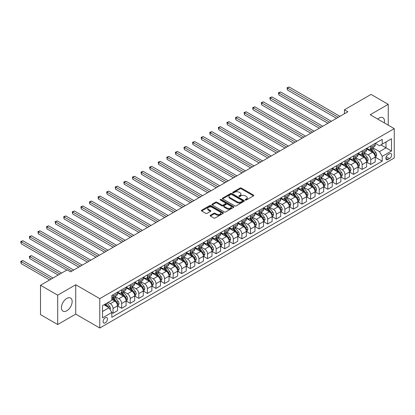 <?xml version="1.0" encoding="UTF-8"?>
<svg xmlns="http://www.w3.org/2000/svg" width="415" height="415" viewBox="0 0 415 415"><rect width="100%" height="100%" fill="white"/><g stroke="black" fill="none" stroke-linecap="round" stroke-linejoin="round"><path stroke-width="0.62" d="M245.384 200.004A0.669 0.384 0 0 0 246.328 200.004L253.498 195.864A0.955 0.55 0 0 0 253.778 195.475A0.955 0.55 0 0 0 253.498 195.086L241.354 188.078A0.955 0.55 0 0 0 240.005 188.078L232.836 192.212A0.669 0.384 0 0 0 232.644 192.487A0.669 0.384 0 0 0 232.836 192.757A0.669 0.384 0 0 0 233.785 192.757L234.708 192.223A3.05 1.764 0 0 1 239.03 192.223L240.041 192.809A3.05 1.764 0 0 1 240.933 194.054A3.05 1.764 0 0 1 240.041 195.299L239.113 195.833A0.669 0.384 0 0 0 238.916 196.108A0.669 0.384 0 0 0 239.113 196.383A0.669 0.384 0 0 0 240.057 196.383L240.985 195.844A3.05 1.764 0 0 1 245.301 195.844L246.313 196.43A3.05 1.764 0 0 1 247.205 197.675A3.05 1.764 0 0 1 246.313 198.92L245.384 199.459A0.669 0.384 0 0 0 245.187 199.729A0.669 0.384 0 0 0 245.384 200.004L245.384 199.459M66.794 310.788A7.579 4.378 120 0 0 71.743 304.107A7.579 4.378 120 0 0 70.581 298.032A7.579 4.378 120 0 0 66.794 298.406A7.579 4.378 120 0 0 61.84 305.087A7.579 4.378 120 0 0 63.002 311.162A7.579 4.378 120 0 0 66.794 310.788M384.306 122.892A7.579 4.378 120 0 0 382.921 117.704A7.579 4.378 120 0 0 379.134 118.078A7.579 4.378 120 0 0 377.738 119.1M105.275 322.849A3.113 1.795 120 0 0 107.309 320.105A3.113 1.795 120 0 0 106.831 317.615A3.113 1.795 120 0 0 105.275 317.771A3.113 1.795 120 0 0 103.247 320.51A3.113 1.795 120 0 0 103.724 323A3.113 1.795 120 0 0 105.275 322.849M210.395 215.261A0.955 0.55 0 0 0 210.115 215.65A0.955 0.55 0 0 0 210.395 216.039L213.798 218.005A0.955 0.55 0 0 0 215.146 218.005L223.109 213.409A0.955 0.55 0 0 0 223.389 213.02A0.955 0.55 0 0 0 223.109 212.63L210.965 205.622A0.955 0.55 0 0 0 209.617 205.622L201.659 210.218A0.955 0.55 0 0 0 201.379 210.607A0.955 0.55 0 0 0 201.659 210.996L205.773 213.372A0.955 0.55 0 0 0 207.121 213.372L210.53 211.406A0.955 0.55 0 0 0 210.804 211.012A0.955 0.55 0 0 0 210.53 210.623L208.486 209.445A2.552 1.473 0 0 1 207.739 208.403A2.552 1.473 0 0 1 209.316 207.044A2.552 1.473 0 0 1 212.096 207.365L220.09 211.977A2.552 1.473 0 0 1 220.837 213.02A2.552 1.473 0 0 1 219.26 214.379A2.552 1.473 0 0 1 216.48 214.062L215.146 213.294A0.955 0.55 0 0 0 213.798 213.294L210.395 215.261L210.395 216.039L213.798 214.088L213.798 213.294M75.727 284.757L57.69 295.174L40.509 285.255L40.509 314.617L57.69 324.535L75.727 314.119L99.782 328.006L99.782 298.644L75.727 284.757L75.727 314.119M388.238 125.164L388.238 104.331L370.196 114.748L394.25 128.634L99.782 298.644M388.238 104.331L371.057 94.413L344.429 109.788L344.429 113.757M40.509 285.255L67.137 269.88L70.571 271.867L347.863 111.77L344.429 109.788M234.776 205.892A0.955 0.55 0 0 0 236.125 205.892L244.087 201.296A0.955 0.55 0 0 0 244.368 200.907A0.955 0.55 0 0 0 244.087 200.518L231.944 193.509A0.955 0.55 0 0 0 230.595 193.509L222.637 198.105A0.955 0.55 0 0 0 222.357 198.495A0.955 0.55 0 0 0 222.637 198.884L234.776 205.892M220.578 200.149A0.669 0.384 0 0 1 221.252 200.243L221.252 199.449L233.598 206.577A0.955 0.55 0 0 1 233.878 206.966A0.955 0.55 0 0 1 233.598 207.355L225.636 211.951A0.955 0.55 0 0 1 224.287 211.951L212.148 204.937L212.148 204.159A0.955 0.55 0 0 0 211.868 204.548A0.955 0.55 0 0 0 212.148 204.937M212.148 204.159L215.551 202.193A0.955 0.55 0 0 1 216.9 202.193L221.828 205.036A0.955 0.55 0 0 0 223.177 205.036L225.433 203.734A0.955 0.55 0 0 0 225.713 203.34A0.955 0.55 0 0 0 225.433 202.951L220.308 199.994A0.669 0.384 0 0 1 220.111 199.719A0.669 0.384 0 0 1 220.526 199.366A0.669 0.384 0 0 1 221.252 199.449M389.509 153.747L387.994 154.624A3.014 1.738 120 0 0 386.028 157.275A3.014 1.738 120 0 0 386.49 159.692A3.014 1.738 120 0 0 387.994 159.542L389.509 158.67A3.014 1.738 120 0 0 391.475 156.014A3.014 1.738 120 0 0 391.013 153.602A3.014 1.738 120 0 0 389.509 153.747M99.782 328.006L394.25 157.996L394.25 128.634M375.316 143.336L379.476 145.732L382.225 144.145L382.225 139.347L111.806 295.47L111.806 300.273L102.526 305.627L102.526 317.849L111.806 312.49L111.806 317.293L382.225 161.17L382.225 156.367L379.476 151.605L372.644 147.662M382.225 144.145L391.501 138.792L391.501 151.013L382.225 156.367M57.69 295.174L57.69 324.535M380.918 144.902L386.002 147.839L386.002 141.966L391.501 138.792M379.476 151.605L386.002 147.839L391.501 151.013M102.526 311.499L109.057 307.733L103.973 304.797M111.806 312.531L113.041 313.247L113.041 308.444A3.885 2.246 -120 0 0 110.291 303.687L108.097 302.416M113.041 313.247L117.507 310.669L117.507 305.865A3.885 2.246 -120 0 0 114.763 301.103L111.806 299.402M117.611 305.964L121.631 308.288L121.631 303.484A3.885 2.246 -120 0 0 118.882 298.722L114.939 296.445M121.631 308.288L126.098 305.71L126.098 300.906A3.885 2.246 -120 0 0 123.348 296.144L117.507 292.772M126.202 301.005L130.222 303.329L130.222 298.525A3.885 2.246 -120 0 0 127.472 293.763L123.525 291.486M130.222 303.329L134.688 300.751L134.688 295.947A3.885 2.246 -120 0 0 131.939 291.185L126.098 287.813M134.792 296.045L138.812 298.369L138.812 293.566A3.885 2.246 -120 0 0 136.063 288.804L132.115 286.526M138.812 298.369L143.279 295.791L143.279 290.988A3.885 2.246 -120 0 0 140.529 286.226L134.688 282.854M143.382 291.086L147.403 293.41L147.403 288.607A3.885 2.246 -120 0 0 144.653 283.844L140.706 281.567M147.403 293.41L151.869 290.827L151.869 286.028A3.885 2.246 -120 0 0 149.12 281.266L143.279 277.894M151.973 286.127L155.993 288.451L155.993 283.647A3.885 2.246 -120 0 0 153.244 278.885L149.296 276.608M155.993 288.451L160.46 285.868L160.46 281.069A3.885 2.246 -120 0 0 157.71 276.307L151.869 272.935M160.564 281.168L164.584 283.492L164.584 278.688A3.885 2.246 -120 0 0 161.834 273.926L157.887 271.649M164.584 283.492L169.05 280.908L169.05 276.11A3.885 2.246 -120 0 0 166.301 271.348L160.46 267.976M169.154 276.208L173.174 278.527L173.174 273.729A3.885 2.246 -120 0 0 170.425 268.967L166.477 266.689M173.174 278.527L177.641 275.949L177.641 271.151A3.885 2.246 -120 0 0 174.891 266.389L169.05 263.017M177.745 271.249L181.765 273.568L181.765 268.77A3.885 2.246 -120 0 0 179.015 264.007L175.068 261.73M181.765 273.568L186.231 270.99L186.231 266.191A3.885 2.246 -120 0 0 183.482 261.429L177.641 258.057M186.335 266.29L190.355 268.609L190.355 263.81A3.885 2.246 -120 0 0 187.606 259.048L183.658 256.771M190.355 268.609L194.822 266.031L194.822 261.232A3.885 2.246 -120 0 0 192.072 256.47L186.231 253.098M194.925 261.331L198.946 263.65L198.946 258.851A3.885 2.246 -120 0 0 196.196 254.089L192.249 251.812M198.946 263.65L203.412 261.071L203.412 256.273A3.885 2.246 -120 0 0 200.663 251.511L194.822 248.139M203.516 256.371L207.536 258.69L207.536 253.892A3.885 2.246 -120 0 0 204.787 249.13L200.839 246.852M207.536 258.69L212.003 256.112L212.003 251.314A3.885 2.246 -120 0 0 209.253 246.552L203.412 243.18M212.107 251.412L216.127 253.731L216.127 248.933A3.885 2.246 -120 0 0 213.377 244.17L209.43 241.893M216.127 253.731L220.593 251.153L220.593 246.354A3.885 2.246 -120 0 0 217.844 241.592L212.003 238.22M220.697 246.453L224.712 248.772L224.712 243.973A3.885 2.246 -120 0 0 221.968 239.211L218.02 236.934M224.712 248.772L229.184 246.194L229.184 241.395A3.885 2.246 -120 0 0 226.434 236.633L220.593 233.261M229.282 241.494L233.303 243.813L233.303 239.014A3.885 2.246 -120 0 0 230.558 234.252L226.611 231.975M233.303 243.813L237.774 241.234L237.774 236.436A3.885 2.246 -120 0 0 235.025 231.674L229.184 228.302M237.873 236.534L241.893 238.853L241.893 234.055A3.885 2.246 -120 0 0 239.144 229.293L235.201 227.015M241.893 238.853L246.36 236.275L246.36 231.477A3.885 2.246 -120 0 0 243.615 226.715L237.774 223.343M246.463 231.575L250.484 233.894L250.484 229.096A3.885 2.246 -120 0 0 247.734 224.333L243.792 222.056M250.484 233.894L254.95 231.316L254.95 226.512A3.885 2.246 -120 0 0 252.201 221.755L246.36 218.383M255.054 226.616L259.074 228.935L259.074 224.136A3.885 2.246 -120 0 0 256.325 219.374L252.377 217.097M259.074 228.935L263.541 226.357L263.541 221.553A3.885 2.246 -120 0 0 260.791 216.796L254.95 213.424M263.644 221.657L267.665 223.976L267.665 219.177A3.885 2.246 -120 0 0 264.915 214.415L260.968 212.132M267.665 223.976L272.131 221.397L272.131 216.594A3.885 2.246 -120 0 0 269.382 211.837L263.541 208.46M272.235 216.697L276.255 219.016L276.255 214.213A3.885 2.246 -120 0 0 273.506 209.456L269.558 207.173M276.255 219.016L280.722 216.438L280.722 211.634A3.885 2.246 -120 0 0 277.972 206.878L272.131 203.5M280.825 211.733L284.846 214.057L284.846 209.253A3.885 2.246 -120 0 0 282.096 204.496L278.149 202.214M284.846 214.057L289.312 211.479L289.312 206.675A3.885 2.246 -120 0 0 286.563 201.913L280.722 198.541M289.416 206.774L293.436 209.098L293.436 204.294A3.885 2.246 -120 0 0 290.687 199.537L286.739 197.255M293.436 209.098L297.903 206.52L297.903 201.716A3.885 2.246 -120 0 0 295.153 196.954L289.312 193.582M298.006 201.815L302.027 204.139L302.027 199.335A3.885 2.246 -120 0 0 299.277 194.578L295.33 192.295M302.027 204.139L306.493 201.56L306.493 196.757A3.885 2.246 -120 0 0 303.744 191.995L297.903 188.623M306.597 196.855L310.617 199.179L310.617 194.376A3.885 2.246 -120 0 0 307.868 189.619L303.92 187.336M310.617 199.179L315.084 196.601L315.084 191.797A3.885 2.246 -120 0 0 312.334 187.035L306.493 183.663M315.187 191.896L319.208 194.22L319.208 189.416A3.885 2.246 -120 0 0 316.458 184.654L312.511 182.377M319.208 194.22L323.674 191.642L323.674 186.838A3.885 2.246 -120 0 0 320.925 182.076L315.084 178.704M323.778 186.937L327.798 189.261L327.798 184.457A3.885 2.246 -120 0 0 325.049 179.695L321.101 177.418M327.798 189.261L332.265 186.683L332.265 181.879A3.885 2.246 -120 0 0 329.515 177.117L323.674 173.745M332.368 181.978L336.389 184.302L336.389 179.498A3.885 2.246 -120 0 0 333.639 174.736L329.692 172.458M336.389 184.302L340.855 181.723L340.855 176.92A3.885 2.246 -120 0 0 338.106 172.158L332.265 168.786M340.959 177.018L344.979 179.342L344.979 174.539A3.885 2.246 -120 0 0 342.23 169.776L338.282 167.499M344.979 179.342L349.446 176.759L349.446 171.96A3.885 2.246 -120 0 0 346.696 167.198L340.855 163.826M349.549 172.059L353.564 174.383L353.564 169.579A3.885 2.246 -120 0 0 350.82 164.817L346.873 162.54M353.564 174.383L358.036 171.8L358.036 167.001A3.885 2.246 -120 0 0 355.287 162.239L349.446 158.867M358.135 167.1L362.155 169.424L362.155 164.62A3.885 2.246 -120 0 0 359.411 159.858L355.463 157.581M362.155 169.424L366.627 166.84L366.627 162.042A3.885 2.246 -120 0 0 363.877 157.28L358.036 153.908M366.725 162.141L370.745 164.459L370.745 159.661A3.885 2.246 -120 0 0 367.996 154.899L364.054 152.621M370.745 164.459L375.212 161.881L375.212 157.083A3.885 2.246 -120 0 0 372.468 152.321L366.627 148.949M366.725 148.295L367.996 149.026A3.885 2.246 -120 0 0 369.941 149.218A3.885 2.246 -120 0 0 370.745 147.439L370.745 145.971M358.135 153.254L359.411 153.986A3.885 2.246 -120 0 0 361.351 154.178A3.885 2.246 -120 0 0 362.155 152.398L362.155 150.93M349.549 158.214L350.82 158.945A3.885 2.246 -120 0 0 352.76 159.137A3.885 2.246 -120 0 0 353.564 157.358L353.564 155.89M340.959 163.173L342.23 163.904A3.885 2.246 -120 0 0 344.17 164.096A3.885 2.246 -120 0 0 344.979 162.317L344.979 160.849M332.368 168.132L333.639 168.864A3.885 2.246 -120 0 0 335.579 169.061A3.885 2.246 -120 0 0 336.389 167.276L336.389 165.808M323.778 173.091L325.049 173.823A3.885 2.246 -120 0 0 326.989 174.02A3.885 2.246 -120 0 0 327.798 172.241L327.798 170.767M315.187 178.051L316.458 178.782A3.885 2.246 -120 0 0 318.404 178.979A3.885 2.246 -120 0 0 319.208 177.2L319.208 175.732M306.597 183.01L307.868 183.746A3.885 2.246 -120 0 0 309.813 183.938A3.885 2.246 -120 0 0 310.617 182.159L310.617 180.691M298.006 187.969L299.277 188.706A3.885 2.246 -120 0 0 301.223 188.898A3.885 2.246 -120 0 0 302.027 187.118L302.027 185.65M289.416 192.928L290.687 193.665A3.885 2.246 -120 0 0 292.632 193.857A3.885 2.246 -120 0 0 293.436 192.078L293.436 190.61M280.825 197.888L282.096 198.624A3.885 2.246 -120 0 0 284.042 198.816A3.885 2.246 -120 0 0 284.846 197.037L284.846 195.569M272.235 202.847L273.506 203.583A3.885 2.246 -120 0 0 275.451 203.775A3.885 2.246 -120 0 0 276.255 201.996L276.255 200.528M263.644 207.806L264.915 208.543A3.885 2.246 -120 0 0 266.861 208.735A3.885 2.246 -120 0 0 267.665 206.955L267.665 205.487M255.054 212.765L256.325 213.502A3.885 2.246 -120 0 0 258.27 213.694A3.885 2.246 -120 0 0 259.074 211.915L259.074 210.447M246.463 217.725L247.734 218.461A3.885 2.246 -120 0 0 249.68 218.653A3.885 2.246 -120 0 0 250.484 216.874L250.484 215.406M237.873 222.684L239.144 223.42A3.885 2.246 -120 0 0 241.089 223.612A3.885 2.246 -120 0 0 241.893 221.833L241.893 220.365M229.282 227.643L230.558 228.38A3.885 2.246 -120 0 0 232.499 228.572A3.885 2.246 -120 0 0 233.303 226.792L233.303 225.324M220.692 232.602L221.968 233.339A3.885 2.246 -120 0 0 223.908 233.531A3.885 2.246 -120 0 0 224.712 231.752L224.712 230.284M212.107 237.567L213.377 238.298A3.885 2.246 -120 0 0 215.318 238.49A3.885 2.246 -120 0 0 216.127 236.711L216.127 235.243M203.516 242.526L204.787 243.257A3.885 2.246 -120 0 0 206.727 243.449A3.885 2.246 -120 0 0 207.536 241.67L207.536 240.202M194.925 247.485L196.196 248.217A3.885 2.246 -120 0 0 198.137 248.409A3.885 2.246 -120 0 0 198.946 246.629L198.946 245.161M186.335 252.445L187.606 253.176A3.885 2.246 -120 0 0 189.551 253.368A3.885 2.246 -120 0 0 190.355 251.589L190.355 250.121M177.745 257.404L179.015 258.135A3.885 2.246 -120 0 0 180.961 258.327A3.885 2.246 -120 0 0 181.765 256.548L181.765 255.08M169.154 262.363L170.425 263.094A3.885 2.246 -120 0 0 172.37 263.286A3.885 2.246 -120 0 0 173.174 261.507L173.174 260.039M160.564 267.322L161.834 268.054A3.885 2.246 -120 0 0 163.78 268.246A3.885 2.246 -120 0 0 164.584 266.466L164.584 264.998M151.973 272.281L153.244 273.013A3.885 2.246 -120 0 0 155.189 273.205A3.885 2.246 -120 0 0 155.993 271.426L155.993 269.958M143.382 277.241L144.653 277.972A3.885 2.246 -120 0 0 146.599 278.164A3.885 2.246 -120 0 0 147.403 276.385L147.403 274.917M134.792 282.2L136.063 282.931A3.885 2.246 -120 0 0 138.008 283.129A3.885 2.246 -120 0 0 138.812 281.344L138.812 279.876M126.202 287.159L127.472 287.891A3.885 2.246 -120 0 0 129.418 288.088A3.885 2.246 -120 0 0 130.222 286.308L130.222 284.84M117.611 292.119L118.882 292.855A3.885 2.246 -120 0 0 120.827 293.047A3.885 2.246 -120 0 0 121.631 291.268L121.631 289.8M375.316 157.181L382.225 161.17M369.941 149.218L374.408 146.64A3.885 2.246 -120 0 0 375.212 144.861L375.212 143.393M361.351 154.178L365.817 151.6A3.885 2.246 -120 0 0 366.627 149.82L366.627 148.352M352.76 159.137L357.227 156.559A3.885 2.246 -120 0 0 358.036 154.779L358.036 153.311M344.17 164.096L348.636 161.518A3.885 2.246 -120 0 0 349.446 159.739L349.446 158.271M335.579 169.061L340.051 166.477A3.885 2.246 -120 0 0 340.855 164.698L340.855 163.23M326.989 174.02L331.461 171.437A3.885 2.246 -120 0 0 332.265 169.657L332.265 168.189M318.404 178.979L322.87 176.396A3.885 2.246 -120 0 0 323.674 174.616L323.674 173.148M309.813 183.938L314.28 181.36A3.885 2.246 -120 0 0 315.084 179.576L315.084 178.108M301.223 188.898L305.689 186.319A3.885 2.246 -120 0 0 306.493 184.535L306.493 183.067M292.632 193.857L297.099 191.279A3.885 2.246 -120 0 0 297.903 189.499L297.903 188.031M284.042 198.816L288.508 196.238A3.885 2.246 -120 0 0 289.312 194.459L289.312 192.991M275.451 203.775L279.918 201.197A3.885 2.246 -120 0 0 280.722 199.418L280.722 197.95M266.861 208.735L271.327 206.156A3.885 2.246 -120 0 0 272.131 204.377L272.131 202.909M258.27 213.694L262.737 211.116A3.885 2.246 -120 0 0 263.541 209.336L263.541 207.868M249.68 218.653L254.146 216.075A3.885 2.246 -120 0 0 254.95 214.296L254.95 212.828M241.089 223.612L245.556 221.034A3.885 2.246 -120 0 0 246.36 219.255L246.36 217.787M232.499 228.572L236.965 225.993A3.885 2.246 -120 0 0 237.774 224.214L237.774 222.746M223.908 233.531L228.375 230.953A3.885 2.246 -120 0 0 229.184 229.173L229.184 227.705M215.318 238.49L219.784 235.912A3.885 2.246 -120 0 0 220.593 234.133L220.593 232.665M206.727 243.449L211.199 240.871A3.885 2.246 -120 0 0 212.003 239.092L212.003 237.624M198.137 248.409L202.608 245.83A3.885 2.246 -120 0 0 203.412 244.051L203.412 242.583M189.551 253.368L194.018 250.79A3.885 2.246 -120 0 0 194.822 249.01L194.822 247.542M180.961 258.327L185.427 255.749A3.885 2.246 -120 0 0 186.231 253.97L186.231 252.502M172.37 263.286L176.837 260.708A3.885 2.246 -120 0 0 177.641 258.929L177.641 257.461M163.78 268.246L168.246 265.667A3.885 2.246 -120 0 0 169.05 263.888L169.05 262.42M155.189 273.205L159.656 270.627A3.885 2.246 -120 0 0 160.46 268.847L160.46 267.379M146.599 278.164L151.065 275.586A3.885 2.246 -120 0 0 151.869 273.807L151.869 272.339M138.008 283.129L142.475 280.545A3.885 2.246 -120 0 0 143.279 278.766L143.279 277.298M129.418 288.088L133.884 285.504A3.885 2.246 -120 0 0 134.688 283.725L134.688 282.257M120.827 293.047L125.294 290.464A3.885 2.246 -120 0 0 126.098 288.684L126.098 287.216M111.806 298.162A3.885 2.246 -120 0 0 112.237 298.006L116.703 295.428A3.885 2.246 -120 0 0 117.507 293.644L117.507 292.176M112.237 298.006A3.885 2.246 -120 0 0 113.041 296.227L113.041 294.759M109.057 307.733L111.806 312.49M245.654 200.097L246.313 199.714A3.05 1.764 0 0 0 247.205 198.469L247.205 197.675M240.933 194.054L240.933 194.848A3.05 1.764 0 0 1 240.041 196.093L239.377 196.477M253.482 195.87L241.354 188.872A0.955 0.55 0 0 0 240.005 188.872L233.106 192.856M244.072 201.306L231.944 194.303A0.955 0.55 0 0 0 230.595 194.303L222.648 198.889L222.637 198.105M242.401 201.182A0.669 0.384 0 0 0 242.593 200.907A0.669 0.384 0 0 0 242.401 200.637L231.741 194.485A0.669 0.384 0 0 0 230.797 194.485L229.822 195.045A3.05 1.764 0 0 0 228.924 196.295A3.05 1.764 0 0 0 229.822 197.54L237.105 201.747A3.05 1.764 0 0 0 241.421 201.747L242.401 201.182L242.401 201.975A0.669 0.384 0 0 0 242.593 201.7L242.593 200.907M228.924 196.295L228.924 197.089A3.05 1.764 0 0 0 229.822 198.334L229.822 197.54M242.401 201.975L241.421 202.541A3.05 1.764 0 0 1 237.105 202.541L229.822 198.334M212.158 204.948L215.551 202.987L215.551 202.193M225.713 203.34L225.713 204.133A0.955 0.55 0 0 1 225.433 204.528L223.177 205.83A0.955 0.55 0 0 1 221.828 205.83L216.9 202.987A0.955 0.55 0 0 0 215.551 202.987M221.252 200.243L233.583 207.36M226.938 207.988A2.552 1.473 0 0 0 229.718 208.304A2.552 1.473 0 0 0 231.29 206.945A2.552 1.473 0 0 0 230.543 205.902L227.726 204.279A0.955 0.55 0 0 0 226.377 204.279L224.121 205.581A0.955 0.55 0 0 0 223.841 205.97A0.955 0.55 0 0 0 224.121 206.359L226.938 207.988L226.938 208.781A2.552 1.473 0 0 0 229.718 209.098A2.552 1.473 0 0 0 231.29 207.739L231.29 206.945M223.841 205.97L223.841 206.763A0.955 0.55 0 0 0 224.121 207.152L224.121 206.359M226.938 208.781L224.121 207.152M220.837 213.02L220.837 213.813A2.552 1.473 0 0 1 219.26 215.172A2.552 1.473 0 0 1 216.48 214.856L215.146 214.088A0.955 0.55 0 0 0 213.798 214.088M207.739 208.403L207.739 209.196A2.552 1.473 0 0 0 208.486 210.239L208.486 209.445M210.514 211.411L208.486 210.239M223.094 213.419L210.965 206.416A0.955 0.55 0 0 0 209.617 206.416L201.669 211.002L201.659 210.218M375.212 157.238L376.037 156.766L376.727 154.779A2.573 1.489 -120 0 0 375.902 152.585L373.095 148.84A7.434 4.29 -120 0 0 372.286 147.87M369.49 150.603A7.434 4.29 -120 0 0 367.97 149.011M374.978 155.661L375.336 154.888A2.573 1.489 -120 0 0 374.6 153.343L371.788 149.592A7.434 4.29 -120 0 0 370.979 148.622M370.289 149.021A6.173 3.564 60 0 1 371.3 150.173L373.676 153.343M287.424 109.809L319.343 128.235L270.243 99.891L270.243 97.904L271.96 96.913L322.782 126.253M370.154 149.099A7.434 4.29 60 0 1 370.963 150.069L372.831 152.559M338.241 117.326L287.424 87.985L289.141 86.994L339.958 116.335M336.524 118.317L287.424 89.972L287.424 87.985L287.045 87.767L289.141 86.994M287.424 89.972L287.045 87.767M366.627 162.203L367.446 161.726L368.136 159.739A2.573 1.489 -120 0 0 367.311 157.55L364.505 153.799A7.434 4.29 -120 0 0 363.696 152.829M360.9 155.563A7.434 4.29 -120 0 0 359.38 153.97M366.388 160.621L366.746 159.848A2.573 1.489 -120 0 0 366.009 158.302L363.198 154.551A7.434 4.29 -120 0 0 362.388 153.581M361.698 153.981A6.173 3.564 60 0 1 362.71 155.132L365.086 158.302M278.833 114.768L310.752 133.199L261.652 104.85L261.652 102.863L263.369 101.872L314.191 131.213M361.564 154.058A7.434 4.29 60 0 1 362.378 155.028L364.24 157.518M358.036 167.162L358.861 166.685L359.546 164.698A2.573 1.489 -120 0 0 358.726 162.509L355.914 158.758A7.434 4.29 -120 0 0 355.105 157.788M352.314 160.522A7.434 4.29 -120 0 0 350.789 158.929M357.797 165.58L358.155 164.807A2.573 1.489 -120 0 0 357.419 163.261L354.612 159.51A7.434 4.29 -120 0 0 353.798 158.54M353.108 158.94A6.173 3.564 60 0 1 354.12 160.091L356.495 163.266M270.243 119.728L302.162 138.159L253.062 109.809L253.062 107.822L254.779 106.831L305.601 136.172M352.973 159.018A7.434 4.29 60 0 1 353.788 159.988L355.65 162.478M349.446 172.121L350.27 171.644L350.955 169.657A2.573 1.489 -120 0 0 350.136 167.468L347.324 163.718A7.434 4.29 -120 0 0 346.515 162.747M343.724 165.481A7.434 4.29 -120 0 0 342.199 163.889M349.207 170.544L349.565 169.771A2.573 1.489 -120 0 0 348.828 168.22L346.022 164.47A7.434 4.29 -120 0 0 345.207 163.5M344.517 163.899A6.173 3.564 60 0 1 345.529 165.051L347.905 168.225M261.652 124.687L293.571 143.118L244.471 114.768L244.471 112.781L246.188 111.791L297.01 141.131M344.383 163.977A7.434 4.29 60 0 1 345.197 164.947L347.065 167.442M329.65 122.285L278.833 92.944L280.55 91.954L331.372 121.294M327.933 123.276L278.833 94.931L278.833 92.944L278.455 92.727L280.55 91.954M278.833 94.931L278.455 92.727M321.06 127.244L269.864 97.686L271.96 96.913M270.243 99.891L269.864 97.686M312.474 132.203L261.274 102.645L263.369 101.872M261.652 104.85L261.274 102.645M340.855 177.081L341.68 176.603L342.365 174.616A2.573 1.489 -120 0 0 341.545 172.427L338.733 168.677A7.434 4.29 -120 0 0 337.924 167.707M335.133 170.441A7.434 4.29 -120 0 0 333.608 168.848M340.616 175.504L340.974 174.731A2.573 1.489 -120 0 0 340.238 173.179L337.431 169.429A7.434 4.29 -120 0 0 336.617 168.459M335.927 168.858A6.173 3.564 60 0 1 336.939 170.01L339.314 173.185M253.062 129.646L284.981 148.077L235.881 119.728L235.881 117.741L237.598 116.75L288.42 146.09M335.792 168.936A7.434 4.29 60 0 1 336.607 169.906L338.474 172.401M303.884 137.163L252.683 107.604L254.779 106.831M253.062 109.809L252.683 107.604M332.265 182.04L333.089 181.563L333.774 179.576A2.573 1.489 -120 0 0 332.955 177.387L330.143 173.636A7.434 4.29 -120 0 0 329.334 172.666M326.543 175.4A7.434 4.29 -120 0 0 325.018 173.807M332.031 180.463L332.384 179.69A2.573 1.489 -120 0 0 331.647 178.139L328.841 174.388A7.434 4.29 -120 0 0 328.026 173.418M327.336 173.818A6.173 3.564 60 0 1 328.348 174.969L330.724 178.144M244.471 134.605L276.395 153.036L227.29 124.687L227.29 122.705L229.007 121.709L279.829 151.05M327.202 173.895A7.434 4.29 60 0 1 328.016 174.865L329.884 177.361M323.674 186.999L324.499 186.522L325.184 184.535A2.573 1.489 -120 0 0 324.364 182.346L321.558 178.595A7.434 4.29 -120 0 0 320.743 177.625M317.952 180.359A7.434 4.29 -120 0 0 316.427 178.766M323.441 185.422L323.793 184.649A2.573 1.489 -120 0 0 323.057 183.098L320.25 179.347A7.434 4.29 -120 0 0 319.436 178.377M318.746 178.777A6.173 3.564 60 0 1 319.757 179.928L322.133 183.103M235.881 139.565L267.805 157.996L218.7 129.646L218.7 127.664L220.422 126.668L271.239 156.009M318.611 178.855A7.434 4.29 60 0 1 319.425 179.825L321.293 182.32M315.084 191.958L315.908 191.481L316.593 189.499A2.573 1.489 -120 0 0 315.774 187.305L312.967 183.554A7.434 4.29 -120 0 0 312.153 182.584M309.362 185.318A7.434 4.29 -120 0 0 307.837 183.726M314.85 190.381L315.203 189.608A2.573 1.489 -120 0 0 314.466 188.057L311.66 184.312A7.434 4.29 -120 0 0 310.845 183.337M310.155 183.736A6.173 3.564 60 0 1 311.167 184.888L313.543 188.062M227.29 144.524L259.214 162.955L210.109 134.605L210.109 132.624L211.832 131.628L262.648 160.968M310.026 183.814A7.434 4.29 60 0 1 310.835 184.784L312.702 187.279M306.493 196.918L307.318 196.44L308.003 194.459A2.573 1.489 -120 0 0 307.183 192.264L304.377 188.514A7.434 4.29 -120 0 0 303.562 187.544M300.771 190.283A7.434 4.29 -120 0 0 299.251 188.685M306.26 195.341L306.612 194.568A2.573 1.489 -120 0 0 305.876 193.017L303.069 189.271A7.434 4.29 -120 0 0 302.26 188.296M301.565 188.695A6.173 3.564 60 0 1 302.577 189.847L304.958 193.022M218.7 149.483L250.624 167.914L201.519 139.565L201.519 137.583L203.241 136.587L254.058 165.927M301.435 188.773A7.434 4.29 60 0 1 302.245 189.743L304.112 192.238M297.903 201.877L298.727 201.4L299.412 199.418A2.573 1.489 -120 0 0 298.593 197.224L295.786 193.473A7.434 4.29 -120 0 0 294.972 192.503M292.181 195.242A7.434 4.29 -120 0 0 290.661 193.644M297.669 200.3L298.022 199.527A2.573 1.489 -120 0 0 297.285 197.976L294.479 194.23A7.434 4.29 -120 0 0 293.67 193.255M292.974 193.655A6.173 3.564 60 0 1 293.991 194.806L296.367 197.981M210.109 154.442L242.033 172.873L192.934 144.524L192.934 142.542L194.651 141.546L245.467 170.887M292.845 193.732A7.434 4.29 60 0 1 293.654 194.702L295.522 197.198M295.293 142.122L244.093 112.564L246.188 111.791M244.471 114.768L244.093 112.564M286.703 147.081L235.502 117.523L237.598 116.75M235.881 119.728L235.502 117.523M278.112 152.04L226.912 122.482L229.007 121.709M227.29 124.687L226.912 122.482M269.522 157.005L218.321 127.441L220.422 126.668M218.7 129.646L218.321 127.441M260.931 161.964L209.736 132.406L211.832 131.628M210.109 134.605L209.736 132.406M289.312 206.836L290.137 206.359L290.822 204.377A2.573 1.489 -120 0 0 290.002 202.183L287.196 198.432A7.434 4.29 -120 0 0 286.381 197.462M283.59 200.201A7.434 4.29 -120 0 0 282.07 198.609M289.079 205.259L289.431 204.486A2.573 1.489 -120 0 0 288.695 202.935L285.888 199.19A7.434 4.29 -120 0 0 285.079 198.214M284.384 198.614A6.173 3.564 60 0 1 285.401 199.765L287.777 202.94M201.519 159.401L233.443 177.833L184.343 149.483L184.343 147.501L186.06 146.511L236.877 175.846M284.254 198.692A7.434 4.29 60 0 1 285.064 199.662L286.931 202.157M252.341 166.923L201.145 137.365L203.241 136.587M201.519 139.565L201.145 137.365M280.722 211.795L281.546 211.318L282.236 209.336A2.573 1.489 -120 0 0 281.412 207.142L278.605 203.392A7.434 4.29 -120 0 0 277.791 202.421M275 205.16A7.434 4.29 -120 0 0 273.48 203.568M280.488 210.218L280.846 209.445A2.573 1.489 -120 0 0 280.104 207.894L277.298 204.149A7.434 4.29 -120 0 0 276.489 203.174M275.793 203.573A6.173 3.564 60 0 1 276.81 204.725L279.186 207.899M192.934 164.361L224.852 182.792L175.753 154.442L175.753 152.461L177.47 151.47L228.286 180.81M275.664 203.651A7.434 4.29 60 0 1 276.473 204.621L278.341 207.116M243.75 171.883L192.555 142.324L194.651 141.546M192.934 144.524L192.555 142.324M272.131 216.755L272.956 216.277L273.646 214.296A2.573 1.489 -120 0 0 272.821 212.101L270.015 208.351A7.434 4.29 -120 0 0 269.205 207.381M266.409 210.12A7.434 4.29 -120 0 0 264.889 208.527M271.898 215.178L272.256 214.405A2.573 1.489 -120 0 0 271.514 212.854L268.707 209.108A7.434 4.29 -120 0 0 267.898 208.133M267.203 208.532A6.173 3.564 60 0 1 268.22 209.684L270.596 212.859M184.343 169.32L216.262 187.751L167.162 159.401L167.162 157.42L168.879 156.429L219.696 185.77M267.073 208.61A7.434 4.29 60 0 1 267.882 209.585L269.75 212.075M235.16 176.842L183.964 147.284L186.06 146.511M184.343 149.483L183.964 147.284M263.541 221.714L264.365 221.237L265.055 219.255A2.573 1.489 -120 0 0 264.231 217.061L261.424 213.31A7.434 4.29 -120 0 0 260.615 212.34M257.819 215.079A7.434 4.29 -120 0 0 256.299 213.486M263.307 220.137L263.665 219.364A2.573 1.489 -120 0 0 262.928 217.813L260.117 214.067A7.434 4.29 -120 0 0 259.308 213.097M258.618 213.497A6.173 3.564 60 0 1 259.629 214.648L262.005 217.818M175.753 174.279L207.671 192.71L158.572 164.361L158.572 162.379L160.289 161.388L211.105 190.729M258.483 213.569A7.434 4.29 60 0 1 259.292 214.545L261.16 217.035M226.569 181.801L175.374 152.243L177.47 151.47M175.753 154.442L175.374 152.243M254.95 226.673L255.775 226.196L256.465 224.214A2.573 1.489 -120 0 0 255.64 222.02L252.834 218.274A7.434 4.29 -120 0 0 252.024 217.299M249.228 220.038A7.434 4.29 -120 0 0 247.708 218.446M254.717 225.096L255.075 224.323A2.573 1.489 -120 0 0 254.338 222.772L251.526 219.027A7.434 4.29 -120 0 0 250.717 218.057M250.027 218.456A6.173 3.564 60 0 1 251.039 219.608L253.415 222.777M167.162 179.239L199.081 197.67L149.981 169.32L149.981 167.338L151.698 166.348L202.52 195.688M249.892 218.529A7.434 4.29 60 0 1 250.702 219.504L252.569 221.994M217.979 186.76L166.783 157.202L168.879 156.429M167.162 159.401L166.783 157.202M246.36 231.632L247.184 231.155L247.874 229.173A2.573 1.489 -120 0 0 247.05 226.979L244.243 223.234A7.434 4.29 -120 0 0 243.434 222.258M240.638 224.997A7.434 4.29 -120 0 0 239.118 223.405M246.126 230.055L246.484 229.282A2.573 1.489 -120 0 0 245.747 227.731L242.936 223.986A7.434 4.29 -120 0 0 242.127 223.016M241.437 223.415A6.173 3.564 60 0 1 242.448 224.567L244.824 227.736M158.572 184.203L190.49 202.629L141.391 174.279L141.391 172.298L143.108 171.307L193.929 200.647M241.302 223.488A7.434 4.29 60 0 1 242.111 224.463L243.979 226.953M209.388 191.72L158.193 162.161L160.289 161.388M158.572 164.361L158.193 162.161M237.774 236.592L238.594 236.114L239.284 234.133A2.573 1.489 -120 0 0 238.459 231.938L235.653 228.193A7.434 4.29 -120 0 0 234.843 227.218M232.047 229.957A7.434 4.29 -120 0 0 230.527 228.364M237.536 235.015L237.894 234.242A2.573 1.489 -120 0 0 237.157 232.696L234.345 228.945A7.434 4.29 -120 0 0 233.536 227.975M232.846 228.375A6.173 3.564 60 0 1 233.858 229.526L236.234 232.696M149.981 189.162L181.9 207.588L132.8 179.239L132.8 177.257L134.517 176.266L185.339 205.607M232.711 228.447A7.434 4.29 60 0 1 233.526 229.422L235.388 231.912M229.184 241.551L230.009 241.074L230.693 239.092A2.573 1.489 -120 0 0 229.874 236.898L227.062 233.152A7.434 4.29 -120 0 0 226.253 232.177M223.462 234.916A7.434 4.29 -120 0 0 221.937 233.323M228.945 239.974L229.303 239.201A2.573 1.489 -120 0 0 228.566 237.655L225.76 233.904A7.434 4.29 -120 0 0 224.946 232.934M224.256 233.334A6.173 3.564 60 0 1 225.267 234.485L227.643 237.655M141.391 194.121L173.309 212.547L124.21 184.198L124.21 182.216L125.927 181.225L176.749 210.566M224.121 233.406A7.434 4.29 60 0 1 224.935 234.382L226.798 236.872M220.593 246.51L221.418 246.033L222.103 244.051A2.573 1.489 -120 0 0 221.283 241.857L218.472 238.111A7.434 4.29 -120 0 0 217.662 237.136M214.871 239.875A7.434 4.29 -120 0 0 213.346 238.283M220.355 244.933L220.713 244.16A2.573 1.489 -120 0 0 219.976 242.614L217.169 238.864A7.434 4.29 -120 0 0 216.355 237.894M215.665 238.293A6.173 3.564 60 0 1 216.677 239.445L219.053 242.614M132.8 199.081L164.719 217.507L115.619 189.162L115.619 187.175L117.336 186.185L168.158 215.525M215.53 238.371A7.434 4.29 60 0 1 216.345 239.341L218.207 241.831M212.003 251.469L212.828 250.997L213.512 249.01A2.573 1.489 -120 0 0 212.693 246.816L209.881 243.071A7.434 4.29 -120 0 0 209.072 242.095M206.281 244.834A7.434 4.29 -120 0 0 204.756 243.242M211.764 249.892L212.122 249.119A2.573 1.489 -120 0 0 211.385 247.573L208.579 243.823A7.434 4.29 -120 0 0 207.765 242.853M207.075 243.252A6.173 3.564 60 0 1 208.086 244.404L210.462 247.573M124.21 204.04L156.128 222.466M206.94 243.33A7.434 4.29 60 0 1 207.754 244.3L209.622 246.79M203.412 256.429L204.237 255.956L204.922 253.97A2.573 1.489 -120 0 0 204.102 251.775L201.291 248.03A7.434 4.29 -120 0 0 200.481 247.06M197.69 249.794A7.434 4.29 -120 0 0 196.165 248.201M203.179 254.852L203.532 254.079A2.573 1.489 -120 0 0 202.795 252.533L199.989 248.782A7.434 4.29 -120 0 0 199.174 247.812M198.484 248.212A6.173 3.564 60 0 1 199.496 249.363L201.872 252.533M115.619 208.999L147.543 227.425L98.438 199.081L98.438 197.094L100.155 196.103L150.977 225.444M198.349 248.289A7.434 4.29 60 0 1 199.164 249.259L201.031 251.749M194.822 261.388L195.647 260.916L196.331 258.929A2.573 1.489 -120 0 0 195.512 256.735L192.705 252.989A7.434 4.29 -120 0 0 191.891 252.019M189.1 254.753A7.434 4.29 -120 0 0 187.575 253.16M194.588 259.811L194.941 259.038A2.573 1.489 -120 0 0 194.204 257.492L191.398 253.741A7.434 4.29 -120 0 0 190.584 252.771M189.894 253.171A6.173 3.564 60 0 1 190.905 254.322L193.281 257.492M107.029 213.958L138.952 232.384L89.847 204.04L89.847 202.053L91.57 201.062L142.387 230.403M189.759 253.249A7.434 4.29 60 0 1 190.573 254.219L192.441 256.709M186.231 266.347L187.056 265.875L187.741 263.888A2.573 1.489 -120 0 0 186.921 261.694L184.115 257.948A7.434 4.29 -120 0 0 183.3 256.978M180.509 259.712A7.434 4.29 -120 0 0 178.984 258.12M185.998 264.77L186.351 263.997A2.573 1.489 -120 0 0 185.614 262.451L182.808 258.701A7.434 4.29 -120 0 0 181.993 257.731M181.303 258.13A6.173 3.564 60 0 1 182.315 259.282L184.691 262.451M98.438 218.918L130.362 237.344L81.257 208.999L81.257 207.012L82.979 206.022L133.796 235.362M181.173 258.208A7.434 4.29 60 0 1 181.983 259.178L183.85 261.668M177.641 271.306L178.466 270.834L179.15 268.847A2.573 1.489 -120 0 0 178.331 266.653L175.524 262.908A7.434 4.29 -120 0 0 174.71 261.938M171.919 264.671A7.434 4.29 -120 0 0 170.399 263.079M177.407 269.729L177.76 268.956A2.573 1.489 -120 0 0 177.023 267.41L174.217 263.66A7.434 4.29 -120 0 0 173.408 262.69M172.713 263.089A6.173 3.564 60 0 1 173.724 264.241L176.105 267.41M89.847 223.877L121.771 242.308L72.667 213.958L72.667 211.972L74.389 210.981L125.206 240.321M172.583 263.167A7.434 4.29 60 0 1 173.392 264.137L175.26 266.627M169.05 276.271L169.875 275.793L170.56 273.807A2.573 1.489 -120 0 0 169.74 271.618L166.934 267.867A7.434 4.29 -120 0 0 166.119 266.897M163.328 269.631A7.434 4.29 -120 0 0 161.809 268.038M168.817 274.689L169.17 273.916A2.573 1.489 -120 0 0 168.433 272.37L165.626 268.619A7.434 4.29 -120 0 0 164.817 267.649M164.122 268.049A6.173 3.564 60 0 1 165.139 269.2L167.515 272.37M81.257 228.836L113.181 247.267L64.081 218.918L64.081 216.931L65.798 215.94L116.615 245.281M163.992 268.126A7.434 4.29 60 0 1 164.802 269.096L166.669 271.586M200.798 196.679L149.602 167.121L151.698 166.348M149.981 169.32L149.602 167.121M192.207 201.638L141.012 172.08L143.108 171.307M141.391 174.279L141.012 172.08M183.617 206.597L132.421 177.039L134.517 176.266M132.8 179.239L132.421 177.039M175.031 211.557L123.831 181.998L125.927 181.225M124.21 184.198L123.831 181.998M166.441 216.516L115.24 186.958L117.336 186.185M115.619 189.162L115.24 186.958M157.85 221.475L107.029 192.135L108.746 191.144L159.568 220.484M156.133 222.466L107.029 194.121L107.029 192.135L106.65 191.917L108.746 191.144M107.029 194.121L106.65 191.917M149.26 226.434L98.059 196.876L100.155 196.103M98.438 199.081L98.059 196.876M140.669 231.394L89.469 201.835L91.57 201.062M89.847 204.04L89.469 201.835M132.079 236.353L80.883 206.794L82.979 206.022M81.257 208.999L80.883 206.794M160.46 281.23L161.285 280.753L161.969 278.766A2.573 1.489 -120 0 0 161.15 276.577L158.343 272.826A7.434 4.29 -120 0 0 157.529 271.856M154.738 274.59A7.434 4.29 -120 0 0 153.218 272.997M160.226 279.648L160.579 278.88A2.573 1.489 -120 0 0 159.842 277.329L157.036 273.578A7.434 4.29 -120 0 0 156.227 272.608M155.532 273.008A6.173 3.564 60 0 1 156.548 274.159L158.924 277.334M72.667 233.795L104.59 252.227L55.491 223.877L55.491 221.89L57.208 220.899L108.025 250.24M155.402 273.086A7.434 4.29 60 0 1 156.211 274.056L158.079 276.546M123.488 241.312L72.293 211.754L74.389 210.981M72.667 213.958L72.293 211.754M151.869 286.189L152.694 285.712L153.384 283.725A2.573 1.489 -120 0 0 152.559 281.536L149.753 277.785A7.434 4.29 -120 0 0 148.938 276.815M146.147 279.549A7.434 4.29 -120 0 0 144.628 277.957M151.636 284.612L151.994 283.839A2.573 1.489 -120 0 0 151.252 282.288L148.446 278.538A7.434 4.29 -120 0 0 147.636 277.568M146.941 277.967A6.173 3.564 60 0 1 147.958 279.119L150.334 282.293M64.081 238.755L96 257.186L46.9 228.836L46.9 226.849L48.617 225.859L99.434 255.199M146.811 278.045A7.434 4.29 60 0 1 147.621 279.015L149.488 281.51M114.898 246.271L63.703 216.713L65.798 215.94M64.081 218.918L63.703 216.713M143.279 291.148L144.104 290.671L144.794 288.684A2.573 1.489 -120 0 0 143.969 286.495L141.162 282.745A7.434 4.29 -120 0 0 140.353 281.775M137.557 284.508A7.434 4.29 -120 0 0 136.037 282.916M143.045 289.571L143.403 288.799A2.573 1.489 -120 0 0 142.661 287.247L139.855 283.497A7.434 4.29 -120 0 0 139.046 282.527M138.351 282.926A6.173 3.564 60 0 1 139.367 284.078L141.743 287.253M55.491 243.714L87.409 262.145L38.31 233.795L38.31 231.809L40.027 230.818L90.844 260.158M138.221 283.004A7.434 4.29 60 0 1 139.03 283.974L140.898 286.469M106.307 251.231L55.112 221.672L57.208 220.899M55.491 223.877L55.112 221.672M134.688 296.108L135.513 295.63L136.203 293.644A2.573 1.489 -120 0 0 135.378 291.455L132.572 287.704A7.434 4.29 -120 0 0 131.763 286.734M128.966 289.468A7.434 4.29 -120 0 0 127.447 287.875M134.455 294.531L134.813 293.758A2.573 1.489 -120 0 0 134.076 292.207L131.264 288.456A7.434 4.29 -120 0 0 130.455 287.486M129.765 287.886A6.173 3.564 60 0 1 130.777 289.037L133.153 292.212M46.9 248.673L78.819 267.104L29.719 238.755L29.719 236.773L31.436 235.777L82.253 265.118M129.63 287.963A7.434 4.29 60 0 1 130.44 288.933L132.307 291.429M97.717 256.19L46.522 226.632L48.617 225.859M46.9 228.836L46.522 226.632M126.098 301.067L126.923 300.59L127.613 298.608A2.573 1.489 -120 0 0 126.788 296.414L123.981 292.663A7.434 4.29 -120 0 0 123.172 291.693M120.376 294.427A7.434 4.29 -120 0 0 118.856 292.834M125.864 299.49L126.222 298.717A2.573 1.489 -120 0 0 125.486 297.166L122.674 293.421A7.434 4.29 -120 0 0 121.865 292.445M121.175 292.845A6.173 3.564 60 0 1 122.186 293.996L124.562 297.171M38.31 253.632L66.794 270.077L21.129 243.714L21.129 241.732L22.846 240.736L73.668 270.077M121.04 292.923A7.434 4.29 60 0 1 121.849 293.893L123.717 296.388M89.126 261.149L37.931 231.591L40.027 230.818M38.31 233.795L37.931 231.591M117.507 306.026L118.332 305.549L119.022 303.567A2.573 1.489 -120 0 0 118.197 301.373L115.391 297.622A7.434 4.29 -120 0 0 114.582 296.652M117.274 304.449L117.632 303.676A2.573 1.489 -120 0 0 116.895 302.125L114.084 298.38A7.434 4.29 -120 0 0 113.274 297.405M112.584 297.804A6.173 3.564 60 0 1 113.596 298.956L115.972 302.13M61.638 273.054L31.436 255.619L29.719 256.61L29.719 258.592L58.204 275.036M112.449 297.882A7.434 4.29 60 0 1 113.259 298.852L115.126 301.347M29.719 258.592L29.341 256.392L59.921 274.045M29.341 256.392L31.436 255.619M80.536 266.108L29.341 236.55L31.436 235.777M29.719 238.755L29.341 236.55M110.089 309.517L110.432 308.527A2.573 1.489 -120 0 0 109.607 306.332L107.101 302.986M53.047 278.014L22.846 260.579L21.129 261.569L21.129 263.551L49.613 279.995M108.538 307.432A2.573 1.489 -120 0 0 108.305 307.084L105.799 303.739M105.151 304.112L106.951 306.519M104.974 304.216L106.499 306.254M21.129 263.551L20.75 261.351L51.33 279.005M20.75 261.351L22.846 260.579M71.945 271.073L20.75 241.514L22.846 240.736M21.129 243.714L20.75 241.514M110.291 303.687L114.763 301.103M118.882 298.722L123.348 296.144M127.472 293.763L131.939 291.185M136.063 288.804L140.529 286.226M144.653 283.844L149.12 281.266M153.244 278.885L157.71 276.307M161.834 273.926L166.301 271.348M170.425 268.967L174.891 266.389M179.015 264.007L183.482 261.429M187.606 259.048L192.072 256.47M196.196 254.089L200.663 251.511M204.787 249.13L209.253 246.552M213.377 244.17L217.844 241.592M221.968 239.211L226.434 236.633M230.558 234.252L235.025 231.674M239.144 229.293L243.615 226.715M247.734 224.333L252.201 221.755M256.325 219.374L260.791 216.796M264.915 214.415L269.382 211.837M273.506 209.456L277.972 206.878M282.096 204.496L286.563 201.913M290.687 199.537L295.153 196.954M299.277 194.578L303.744 191.995M307.868 189.619L312.334 187.035M316.458 184.654L320.925 182.076M325.049 179.695L329.515 177.117M333.639 174.736L338.106 172.158M342.23 169.776L346.696 167.198M350.82 164.817L355.287 162.239M359.411 159.858L363.877 157.28M367.996 154.899L372.468 152.321M370.745 147.439L375.212 144.861M370.745 159.661L375.212 157.083M362.155 164.62L366.627 162.042M362.155 152.398L366.627 149.82M353.564 169.579L358.036 167.001M353.564 157.358L358.036 154.779M344.979 174.539L349.446 171.96M344.979 162.317L349.446 159.739M336.389 179.498L340.855 176.92M336.389 167.276L340.855 164.698M327.798 184.457L332.265 181.879M327.798 172.241L332.265 169.657M319.208 189.416L323.674 186.838M319.208 177.2L323.674 174.616M310.617 194.376L315.084 191.797M310.617 182.159L315.084 179.576M302.027 199.335L306.493 196.757M302.027 187.118L306.493 184.535M293.436 204.294L297.903 201.716M293.436 192.078L297.903 189.499M284.846 209.253L289.312 206.675M284.846 197.037L289.312 194.459M276.255 214.213L280.722 211.634M276.255 201.996L280.722 199.418M267.665 219.177L272.131 216.594M267.665 206.955L272.131 204.377M259.074 224.136L263.541 221.553M259.074 211.915L263.541 209.336M250.484 229.096L254.95 226.512M250.484 216.874L254.95 214.296M241.893 234.055L246.36 231.477M241.893 221.833L246.36 219.255M233.303 239.014L237.774 236.436M233.303 226.792L237.774 224.214M224.712 243.973L229.184 241.395M224.712 231.752L229.184 229.173M216.127 248.933L220.593 246.354M216.127 236.711L220.593 234.133M207.536 253.892L212.003 251.314M207.536 241.67L212.003 239.092M198.946 258.851L203.412 256.273M198.946 246.629L203.412 244.051M190.355 263.81L194.822 261.232M190.355 251.589L194.822 249.01M181.765 268.77L186.231 266.191M181.765 256.548L186.231 253.97M173.174 273.729L177.641 271.151M173.174 261.507L177.641 258.929M164.584 278.688L169.05 276.11M164.584 266.466L169.05 263.888M155.993 283.647L160.46 281.069M155.993 271.426L160.46 268.847M147.403 288.607L151.869 286.028M147.403 276.385L151.869 273.807M138.812 293.566L143.279 290.988M138.812 281.344L143.279 278.766M130.222 298.525L134.688 295.947M130.222 286.308L134.688 283.725M121.631 303.484L126.098 300.906M121.631 291.268L126.098 288.684M113.041 308.444L117.507 305.865M113.041 296.227L117.507 293.644M386.215 156.766L389.509 158.67M385.867 158.312L387.994 159.542M246.313 199.714L246.313 198.92M239.113 196.383L239.113 195.833M240.041 196.093L240.041 195.299M232.836 192.757L232.836 192.212M240.005 188.872L240.005 188.078M241.354 188.872L241.354 188.078M253.498 195.864L253.498 195.086M230.595 194.303L230.595 193.509M231.944 194.303L231.944 193.509M244.087 201.296L244.087 200.518M237.105 202.541L237.105 201.747M241.421 202.541L241.421 201.747M216.9 202.987L216.9 202.193M221.828 205.83L221.828 205.036M223.177 205.83L223.177 205.036M225.433 204.528L225.433 203.734M233.598 207.355L233.598 206.577M215.146 214.088L215.146 213.294M216.48 214.856L216.48 214.062M210.53 211.406L210.53 210.623M209.617 206.416L209.617 205.622M210.965 206.416L210.965 205.622M223.109 213.409L223.109 212.63M375.02 155.807L376.711 154.831M371.788 149.592L373.095 148.84M369.765 150.764L370.963 150.069M374.6 153.343L375.902 152.585M374.392 154.349L375.336 154.888M366.429 160.766L368.121 159.791M363.198 154.551L364.505 153.799M361.175 155.724L362.378 155.028M366.009 158.302L367.311 157.55M365.802 159.308L366.746 159.848M357.844 165.725L359.53 164.75M354.612 159.51L355.914 158.758M352.584 160.683L353.788 159.988M357.419 163.261L358.726 162.509M357.216 164.267L358.155 164.807M349.254 170.684L350.94 169.709M346.022 164.47L347.324 163.718M343.994 165.642L345.197 164.947M348.828 168.22L350.136 167.468M348.626 169.227L349.565 169.771M340.663 175.644L342.349 174.668M337.431 169.429L338.733 168.677M335.403 170.601L336.607 169.906M340.238 173.179L341.545 172.427M340.035 174.186L340.974 174.731M332.073 180.603L333.759 179.628M328.841 174.388L330.143 173.636M326.812 175.561L328.016 174.865M331.647 178.139L332.955 177.387M331.445 179.145L332.384 179.69M323.482 185.562L325.168 184.587M320.25 179.347L321.558 178.595M318.227 180.52L319.425 179.825M323.057 183.098L324.364 182.346M322.854 184.104L323.793 184.649M314.892 190.521L316.578 189.546M311.66 184.312L312.967 183.554M309.637 185.479L310.835 184.784M314.466 188.057L315.774 187.305M314.264 189.064L315.203 189.608M306.301 195.481L307.987 194.505M303.069 189.271L304.377 188.514M301.046 190.438L302.245 189.743M305.876 193.017L307.183 192.264M305.673 194.023L306.612 194.568M297.711 200.44L299.397 199.465M294.479 194.23L295.786 193.473M292.456 195.398L293.654 194.702M297.285 197.976L298.593 197.224M297.083 198.982L298.022 199.527M289.12 205.399L290.806 204.424M285.888 199.19L287.196 198.432M283.865 200.357L285.064 199.662M288.695 202.935L290.002 202.183M288.492 203.941L289.431 204.486M280.53 210.358L282.216 209.383M277.298 204.149L278.605 203.392M275.275 205.316L276.473 204.621M280.104 207.894L281.412 207.142M279.902 208.901L280.846 209.445M271.939 215.318L273.625 214.342M268.707 209.108L270.015 208.351M266.684 210.275L267.882 209.585M271.514 212.854L272.821 212.101M271.311 213.86L272.256 214.405M263.349 220.277L265.035 219.302M260.117 214.067L261.424 213.31M258.094 215.235L259.292 214.545M262.928 217.813L264.231 217.061M262.721 218.819L263.665 219.364M254.758 225.236L256.449 224.261M251.526 219.027L252.834 218.274M249.503 220.194L250.702 219.504M254.338 222.772L255.64 222.02M254.13 223.778L255.075 224.323M246.168 230.195L247.859 229.22M242.936 223.986L244.243 223.234M240.913 225.153L242.111 224.463M245.747 227.731L247.05 226.979M245.54 228.738L246.484 229.282M237.577 235.155L239.268 234.185M234.345 228.945L235.653 228.193M232.322 230.112L233.526 229.422M237.157 232.696L238.459 231.938M236.949 233.697L237.894 234.242M228.987 240.114L230.678 239.144M225.76 233.904L227.062 233.152M223.732 235.072L224.935 234.382M228.566 237.655L229.874 236.898M228.364 238.656L229.303 239.201M220.401 245.073L222.087 244.103M217.169 238.864L218.472 238.111M215.141 240.031L216.345 239.341M219.976 242.614L221.283 241.857M219.774 243.615L220.713 244.16M211.811 250.032L213.497 249.062M208.579 243.823L209.881 243.071M206.551 244.99L207.754 244.3M211.385 247.573L212.693 246.816M211.183 248.575L212.122 249.119M203.22 254.992L204.906 254.022M199.989 248.782L201.291 248.03M197.96 249.949L199.164 249.259M202.795 252.533L204.102 251.775M202.593 253.539L203.532 254.079M194.63 259.956L196.316 258.981M191.398 253.741L192.705 252.989M189.37 254.914L190.573 254.219M194.204 257.492L195.512 256.735M194.002 258.498L194.941 259.038M186.039 264.915L187.725 263.94M182.808 258.701L184.115 257.948M180.784 259.873L181.983 259.178M185.614 262.451L186.921 261.694M185.412 263.458L186.351 263.997M177.449 269.875L179.135 268.899M174.217 263.66L175.524 262.908M172.194 264.832L173.392 264.137M177.023 267.41L178.331 266.653M176.821 268.417L177.76 268.956M168.858 274.834L170.544 273.858M165.626 268.619L166.934 267.867M163.603 269.792L164.802 269.096M168.433 272.37L169.74 271.618M168.231 273.376L169.17 273.916M160.268 279.793L161.954 278.818M157.036 273.578L158.343 272.826M155.013 274.751L156.211 274.056M159.842 277.329L161.15 276.577M159.64 278.335L160.579 278.88M151.677 284.752L153.363 283.777M148.446 278.538L149.753 277.785M146.422 279.71L147.621 279.015M151.252 282.288L152.559 281.536M151.05 283.295L151.994 283.839M143.087 289.712L144.773 288.736M139.855 283.497L141.162 282.745M137.832 284.669L139.03 283.974M142.661 287.247L143.969 286.495M142.459 288.254L143.403 288.799M134.496 294.671L136.182 293.695M131.264 288.456L132.572 287.704M129.241 289.629L130.44 288.933M134.076 292.207L135.378 291.455M133.869 293.213L134.813 293.758M125.906 299.63L127.597 298.655M122.674 293.421L123.981 292.663M120.651 294.588L121.849 293.893M125.486 297.166L126.788 296.414M125.278 298.172L126.222 298.717M117.315 304.589L119.006 303.614M114.084 298.38L115.391 297.622M112.06 299.547L113.259 298.852M116.895 302.125L118.197 301.373M116.688 303.132L117.632 303.676M109.762 308.952L110.416 308.573M108.305 307.084L109.607 306.332"/></g></svg>
